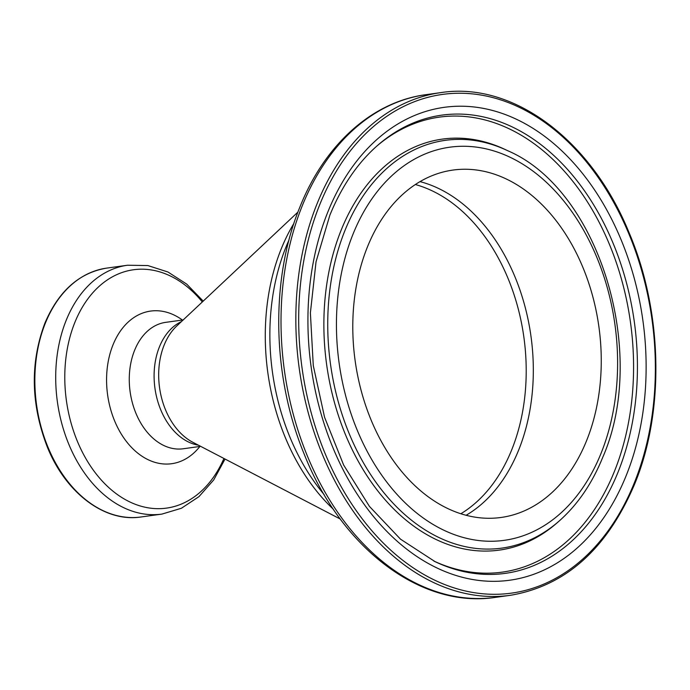 <?xml version="1.0" encoding="UTF-8"?>
<svg xmlns="http://www.w3.org/2000/svg" width="690" height="690" viewBox="0 0 690 690"><rect width="100%" height="100%" fill="white"/><g stroke="black" fill="none" stroke-linecap="round" stroke-linejoin="round"><path stroke-width="1.03" d="M586.44 441.022A175.355 123.053 82.1 0 0 576.978 254.317A175.355 123.053 82.1 0 0 453.028 170.059A175.355 123.053 82.1 0 0 367.606 246.511A175.355 123.053 82.1 0 0 377.068 433.216A175.355 123.053 82.1 0 0 501.018 517.474A175.355 123.053 82.1 0 0 586.44 441.022M466.104 515.283A175.355 123.053 82.1 0 0 518.518 450.406A175.355 123.053 82.1 0 0 420.02 181.625M460.834 513.748A173.57 121.802 82.1 0 0 511.557 450.216A173.57 121.802 82.1 0 0 415.363 184.532M45.471 322.877A125.614 88.148 82.1 0 0 52.25 456.625A125.614 88.148 82.1 0 0 141.036 516.974C104.932 522.641 65.757 493.143 47.248 446.853C30.834 404.142 30.041 362.931 44.859 323.239C58.547 291.154 79.143 272.774 106.665 268.117A125.614 88.148 82.1 0 0 45.471 322.877M203.222 301.107L186.645 284.056L167.92 271.989L147.876 265.564L127.512 265.236A125.614 88.148 82.1 0 0 66.318 319.996A125.614 88.148 82.1 0 0 73.097 453.744A125.614 88.148 82.1 0 0 161.883 514.102L181.392 508.263L198.953 496.645L213.702 479.947L225.035 459.048M202.308 301.961A120.319 84.439 82.1 0 0 74.951 322.196A120.319 84.439 82.1 0 0 108.589 487.399A120.319 84.439 82.1 0 0 223.931 458.47M182.419 320.039A77.038 54.062 82.1 0 0 113.082 344.672A77.038 54.062 82.1 0 0 128.659 444.257A77.038 54.062 82.1 0 0 199.884 446.464M183.195 319.936L165.747 322.342A63.808 44.781 82.1 0 0 134.662 350.158A63.808 44.781 82.1 0 0 138.104 418.106A63.808 44.781 82.1 0 0 183.204 448.767L200.652 446.352M181.367 321.644A63.808 44.781 82.1 0 0 159.485 346.734A63.808 44.781 82.1 0 0 198.435 445.197M297.907 212.106L176.787 325.956A65.602 46.032 82.1 0 0 164.211 344.931A65.602 46.032 82.1 0 0 192.855 442.29L340.299 519.053M293.897 223.396A190.906 133.964 82.1 0 0 281.408 248.452A190.906 133.964 82.1 0 0 333.382 509.272M288.972 240.034A192.691 135.223 82.1 0 0 286.143 246.649A192.691 135.223 82.1 0 0 324.136 494.583M302.462 205.275A253.739 178.063 82.1 0 0 316.149 475.445A253.739 178.063 82.1 0 0 495.498 597.359C420.788 608.968 340.989 547.834 304.014 453.658C271.869 375.627 270.221 278.613 300.029 206.715C324.912 144.434 372.333 101.671 426.066 94.659A253.739 178.063 82.1 0 0 302.462 205.275M317.279 203.231A253.739 178.063 82.1 0 0 330.976 473.392A253.739 178.063 82.1 0 0 510.324 595.315C565.541 585.982 606.941 548.99 634.541 484.337C664.988 411.042 662.676 311.052 628.763 231.918C591.037 139.647 512.756 81.334 440.884 92.607A253.739 178.063 82.1 0 0 317.279 203.231M319.953 204.145A251.729 176.649 82.1 0 0 392.558 551.784A251.729 176.649 82.1 0 0 634.101 483.38A251.729 176.649 82.1 0 0 561.488 135.749A251.729 176.649 82.1 0 0 319.953 204.145M328.086 211.382A238.697 167.498 82.1 0 0 396.931 541.012A238.697 167.498 82.1 0 0 625.968 476.152A238.697 167.498 82.1 0 0 557.115 146.522A238.697 167.498 82.1 0 0 328.086 211.382M435.088 561.66A231.297 162.305 82.1 0 0 617.886 472.529A231.297 162.305 82.1 0 0 581.523 186.688A231.297 162.305 82.1 0 0 377.594 145.4C357.696 162.857 341.783 186.119 329.863 215.185L316.029 261.838L310.388 312.898L313.286 365.631L324.567 417.26L343.629 465.017L369.426 506.382L400.493 539.157L435.088 561.66M433.881 561.073A229.666 161.167 82.1 0 0 614.169 471.995A229.666 161.167 82.1 0 0 578.531 188.819A229.666 161.167 82.1 0 0 376.585 146.289M507.814 150.756L505.373 149.601A207.466 145.59 82.1 0 0 341.403 229.546A207.466 145.59 82.1 0 0 374.023 485.941A207.466 145.59 82.1 0 0 556.951 522.977L558.978 521.2C577.409 504.959 591.96 483.768 602.62 457.634C648.798 352.814 599.274 189.905 507.814 150.756A205.836 144.443 82.1 0 0 345.129 230.081A205.836 144.443 82.1 0 0 377.49 484.458A205.836 144.443 82.1 0 0 558.978 521.2M353.202 233.703A198.435 139.251 82.1 0 0 410.438 507.745A198.435 139.251 82.1 0 0 600.843 453.822A198.435 139.251 82.1 0 0 543.608 179.78A198.435 139.251 82.1 0 0 353.202 233.703M141.036 516.974L161.883 514.102M495.498 597.359L510.324 595.315M426.066 94.659L440.884 92.607M106.665 268.117L127.512 265.236"/></g></svg>
